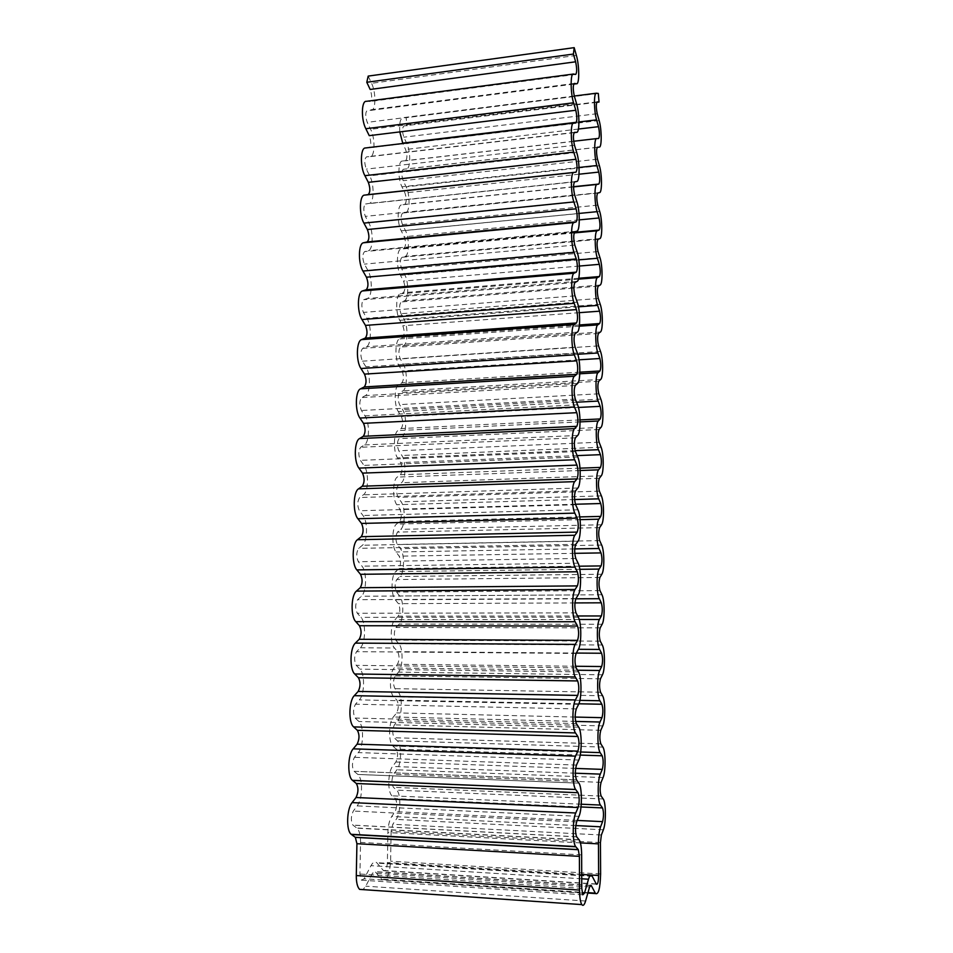 <?xml version="1.0" encoding="UTF-8"?>
<svg xmlns="http://www.w3.org/2000/svg" width="953" height="953" viewBox="0 0 953 953"><rect width="100%" height="100%" fill="white"/><g stroke="black" fill="none" stroke-linecap="round" stroke-linejoin="round"><path stroke-width="0.71" stroke-dasharray="4.76 3.57" d="M596.697 102.34L404.024 125.891C402.095 127.654 402.023 131.431 403.846 137.196L406.788 143.569C410.874 151.849 410.612 169.134 406.395 168.979L403.333 169.265C401.38 171.218 401.32 175.018 403.143 180.677L406.109 186.836C410.219 194.793 409.957 212.245 405.704 212.483L402.631 213.055C400.665 215.211 400.605 219.059 402.44 224.586L405.418 230.507C409.564 238.155 409.302 255.785 405.013 256.417L401.916 257.286C399.938 259.645 399.879 263.516 401.725 268.925L404.727 274.619C408.897 281.945 408.623 299.742 404.322 300.791L401.201 301.946C399.212 304.519 399.14 308.438 401.01 313.704L404.024 319.172C408.218 326.152 407.944 344.128 403.607 345.594L400.474 347.059C398.473 349.834 398.402 353.789 400.284 358.936L403.322 364.153C407.539 370.812 407.265 388.955 402.905 390.849L399.736 392.624C397.723 395.614 397.663 399.617 399.545 404.62L402.607 409.599C406.848 415.901 406.574 434.223 402.178 436.557L398.997 438.654C396.972 441.858 396.901 445.897 398.807 450.769L401.88 455.498C406.157 461.443 405.871 479.955 401.451 482.718L398.259 485.137C396.21 488.579 396.138 492.653 398.056 497.383L401.153 501.85C405.454 507.437 405.168 526.139 400.725 529.356L397.496 532.108C395.435 535.765 395.376 539.886 397.294 544.473L400.415 548.678C404.739 553.907 404.465 572.789 399.974 576.47L396.734 579.555C394.661 583.45 394.602 587.608 396.531 592.051L399.676 595.994C404.024 600.831 403.738 619.903 399.236 624.06L395.96 627.491C393.875 631.625 393.815 635.83 395.757 640.106L398.926 643.775C403.298 648.243 403.012 667.505 398.473 672.139L395.185 675.927C393.089 680.299 393.017 684.54 394.983 688.674L398.163 692.069C402.571 696.131 402.285 715.596 397.711 720.718L394.399 724.852C392.279 729.474 392.219 733.774 394.197 737.741L397.389 740.85C401.832 744.519 401.535 764.175 396.936 769.798L393.601 774.301C391.48 779.173 391.409 783.509 393.398 787.321L396.615 790.144C401.094 793.396 400.796 813.266 396.162 819.401L392.803 824.274L391.099 831.421L390.623 861.19C389.563 874.794 386.668 880.906 381.95 879.536L375.125 871.638L372.575 873.008L365.738 886.171L362.998 889.614M598.305 93.442L406.109 117.719L407.074 125.903M399.807 131.907C399.176 123.163 400.26 118.422 403.059 117.66L406.109 117.719M368.192 76.097L371.563 83.304C376.244 92.679 375.887 111.06 371.027 110.334L367.501 110.214C365.237 112.049 365.154 116.099 367.25 122.365L370.646 129.322C375.363 138.352 375.005 156.911 370.109 156.626L366.56 156.84C364.284 158.901 364.201 162.987 366.309 169.122L369.728 175.817C374.469 184.489 374.112 203.239 369.18 203.418L365.607 203.966C363.307 206.253 363.224 210.387 365.344 216.379L368.799 222.811C373.564 231.114 373.207 250.067 368.239 250.699L364.642 251.592C362.331 254.106 362.247 258.287 364.38 264.124L367.846 270.295C372.659 278.228 372.301 297.372 367.298 298.492L363.665 299.718C361.342 302.482 361.258 306.699 363.403 312.393L366.905 318.29C371.741 325.831 371.372 345.189 366.333 346.785L362.676 348.369C360.341 351.371 360.246 355.648 362.414 361.187L365.94 366.81C370.812 373.945 370.443 393.506 365.368 395.602L361.687 397.556C359.329 400.808 359.233 405.12 361.425 410.505L364.963 415.842C369.871 422.584 369.502 442.347 364.391 444.944L360.675 447.267C358.304 450.781 358.209 455.141 360.413 460.359L363.986 465.398C368.93 471.735 368.549 491.712 363.403 494.821L359.662 497.526C357.268 501.302 357.172 505.709 359.388 510.76L362.986 515.502C367.965 521.422 367.584 541.614 362.402 545.259L358.638 548.344C356.219 552.383 356.124 556.838 358.364 561.722L361.985 566.153C367 571.645 366.619 592.051 361.39 596.233L357.589 599.711C355.159 604.023 355.076 608.538 357.315 613.255L360.961 617.365C366.023 622.416 365.63 643.049 360.365 647.778L356.541 651.661C354.087 656.248 354.004 660.81 356.267 665.349L359.936 669.149C365.035 673.735 364.642 694.594 359.329 699.895L355.481 704.196C353.015 709.068 352.92 713.678 355.195 718.038L358.9 721.504C364.034 725.638 363.629 746.723 358.28 752.596L354.409 757.313C351.919 762.46 351.824 767.129 354.111 771.299L357.875 774.467C359.615 776.064 360.77 779.149 361.342 783.711C362.057 793.003 360.687 800.389 357.232 805.893L353.313 811.039C350.847 816.316 350.716 821.01 352.92 825.107L357.03 828.181C359.4 830.599 360.568 835.34 360.544 842.392L359.936 874.032L361.413 880.167L364.117 878.773L370.991 865.669C372.921 862.179 374.827 861.178 376.709 862.668L383.535 870.697C385.62 871.316 386.906 868.6 387.383 862.548L387.883 832.577C388.133 825.512 389.408 820.14 391.731 816.459L395.102 811.634C397.21 806.655 397.282 802.307 395.316 798.602L392.076 795.826C387.466 792.61 387.811 772.037 392.541 766.462L395.888 762.007C397.985 757.278 398.056 752.977 396.103 749.106L392.874 746.044C388.3 742.399 388.645 722.052 393.351 716.978L396.674 712.892C398.747 708.401 398.819 704.148 396.877 700.121L393.672 696.774C389.122 692.724 389.467 672.58 394.137 668.005L397.437 664.277C399.51 660.036 399.569 655.819 397.639 651.638L394.471 648.004C389.944 643.549 390.289 623.619 394.923 619.545L398.199 616.162C400.26 612.16 400.32 607.99 398.402 603.654L395.245 599.747C390.766 594.898 391.099 575.171 395.709 571.574L398.962 568.536C400.999 564.772 401.058 560.638 399.152 556.159L396.019 551.99C391.564 546.748 391.897 527.223 396.472 524.102L399.712 521.398C401.737 517.86 401.797 513.774 399.903 509.152L396.782 504.709C392.362 499.086 392.684 479.776 397.234 477.108L400.451 474.737C402.452 471.413 402.523 467.375 400.641 462.61L397.544 457.916C393.148 451.913 393.47 432.793 397.985 430.589L401.177 428.54C403.179 425.443 403.238 421.44 401.368 416.532L398.294 411.589C393.923 405.228 394.244 386.299 398.735 384.536L401.904 382.808C403.893 379.913 403.953 375.959 402.095 370.92L399.033 365.726C394.697 359.007 395.019 340.281 399.474 338.946L402.619 337.529C404.596 334.848 404.656 330.929 402.809 325.759L399.772 320.315C395.459 313.251 395.781 294.715 400.2 293.81L403.333 292.702C405.287 290.224 405.359 286.341 403.524 281.04L400.498 275.369C396.222 267.96 396.531 249.603 400.927 249.114L404.036 248.304C405.978 246.041 406.049 242.193 404.215 236.773L401.225 230.852C396.96 223.109 397.27 204.943 401.642 204.859L404.739 204.347C406.669 202.274 406.728 198.474 404.918 192.923L401.94 186.788C397.711 178.711 398.009 160.723 402.357 161.045L405.43 160.819C407.348 158.948 407.407 155.172 405.609 149.502L402.809 143.498M366.393 101.328L369.931 101.506C372.158 99.767 372.23 95.753 370.181 89.463M365.452 147.977L369.014 147.834C371.241 145.869 371.325 141.806 369.252 135.66M585.571 901.026L365.738 886.171M589.609 886.909L372.575 873.008M590.169 885.528L375.315 871.828M587.965 892.651L381.545 879.131M600.616 873.972L390.623 861.19M600.438 842.571L391.099 831.421M601.367 835.007L392.803 824.274M603.368 829.801L396.162 819.401M603.189 798.983L396.615 790.144M601.152 796.077L393.398 787.321M601.069 782.365L393.601 774.301M603.058 777.577L396.936 769.798M602.88 747.092L397.389 740.85M600.843 743.864L394.197 737.741M600.771 730.308L394.399 724.852M602.749 725.912L397.711 720.718M602.57 695.761L398.163 692.069M600.545 692.223L394.983 688.674M600.473 678.81L395.185 675.927M602.451 674.807L398.473 672.139M602.272 644.99L398.926 643.775M600.259 641.143L395.757 640.106M600.176 627.86L395.96 627.491M602.141 624.263L399.236 624.06M601.962 594.755L399.676 595.994M599.961 590.598L396.531 592.051M599.89 577.47L396.734 579.555M601.843 574.242L399.974 576.47M601.677 545.056L400.415 548.678M599.675 540.613L397.294 544.473M599.604 527.617L397.496 532.108M601.546 524.769L400.725 529.356M601.379 495.882L401.153 501.85M599.389 491.152L398.056 497.383M599.318 478.299L398.259 485.137M601.26 475.809L401.451 482.718M601.093 447.231L401.88 455.498M599.115 442.216L398.807 450.769M599.044 429.505L398.997 438.654M600.974 427.373L402.178 436.557M600.807 399.093L402.607 409.599M598.829 393.803L399.545 404.62M598.758 381.224L399.736 392.624M600.688 379.437L402.905 390.849M600.521 351.454L403.322 364.153M598.555 345.891L400.284 358.936M598.484 333.443L400.474 347.059M600.402 332.001L403.607 345.594M600.235 304.305L404.024 319.172M598.281 298.48L401.01 313.704M598.222 286.162L401.201 301.946M600.128 285.054L404.322 300.791M599.961 257.655L404.727 274.619M598.019 251.568L401.725 268.925M597.948 239.37L401.916 257.286M599.842 238.595L405.013 256.417M599.687 211.471L405.418 230.507M597.745 205.133L402.44 224.586M597.686 193.066L402.631 213.055M599.568 192.613L405.704 212.483M599.413 165.762L406.109 186.836M597.483 159.187L403.143 180.677M597.424 147.238L403.333 169.265M597.221 147.334L406.395 168.979M599.139 120.531L406.788 143.569M597.221 113.705L403.846 137.196M597.054 101.888L404.024 125.891M574.278 96.015L403.059 117.66M578.947 121.984L576.446 122.282M578.423 129.048L405.609 149.502M598.579 138.507L405.43 160.819M573.682 141.258L402.357 161.045M579.043 167.466L401.94 186.788M579.019 174.22L404.918 192.923M573.551 186.693L404.739 204.347M573.551 186.895L401.642 204.859M579.007 213.436L401.225 230.852M579.305 219.881L404.215 236.773M574.337 232.377L404.036 248.304M574.123 232.937L400.927 249.114M578.828 259.883L400.498 275.369M579.388 266.042L403.524 281.04M578.709 278.252L403.333 292.702M578.471 279.158L400.2 293.81M578.459 306.83L399.772 320.315M579.305 312.679L402.809 325.759M579.46 324.949L402.619 337.529M579.329 326.2L399.474 338.946M577.78 354.266L399.033 365.726M579.019 359.817L402.095 370.92M579.841 372.182L401.904 382.808M579.781 373.79L398.735 384.536M576.541 402.214L398.294 411.589M578.435 407.455L401.368 416.532M580.02 419.916L401.177 428.54M580.043 421.893L397.985 430.589M575.124 450.65L397.544 457.916M577.161 455.605L400.641 462.61M579.996 468.161L400.451 474.737M580.151 470.508L397.234 477.108M574.588 499.539L396.782 504.709M575.421 504.244L399.903 509.152M579.758 516.919L399.712 521.398M580.091 519.647L396.472 524.102M574.73 548.916L396.019 551.99M574.742 553.336L399.152 556.159M579.174 566.201L398.962 568.536M579.829 569.322L395.709 571.574M575.791 598.818L395.245 599.747M574.921 602.927L398.402 603.654M577.649 615.983L398.199 616.162M579.21 619.51L394.923 619.545M360.365 647.778L394.471 648.004M576.303 653.055L397.639 651.638M575.552 666.254L397.437 664.277M577.518 670.221L394.137 668.005M579.889 700.36L393.672 696.774M578.864 703.79L396.877 700.121M575.171 717.061L396.674 712.892M575.6 721.421L393.351 716.978M580.711 752L392.874 746.044M580.222 755.086L396.103 749.106M575.612 768.428L395.888 762.007M575.338 773.205L392.541 766.462M581.247 804.213L392.076 795.826M581.02 806.953L395.316 798.602M577.256 820.426L395.102 811.634M575.779 825.572L391.731 816.459M580.425 842.905L387.883 832.577M581.711 874.437L387.383 862.548M596.256 883.967L383.344 870.494M592.301 876.367L377.162 863.132M581.723 878.785L370.991 865.669M582.176 893.104L364.117 878.773M581.759 888.351L359.936 874.032M581.64 854.889L360.544 842.392M579.067 839.748L356.791 827.99M576.684 836.877L353.027 825.191M576.636 821.891L353.313 811.039M578.983 816.364L357.232 805.893M357.875 774.467L578.888 783.14L357.851 774.444M354.111 771.299L576.494 779.864L354.123 771.311M576.446 765.068L354.409 757.313M578.793 760.029L358.28 752.596M578.685 727.175L358.9 721.504M576.315 723.541L355.195 718.038M576.279 708.913L355.481 704.196M578.602 704.338L359.329 699.895M578.495 671.865L359.936 669.149M576.148 667.874L356.267 665.349M576.1 653.424L356.541 651.661M578.304 617.21L360.961 617.365M575.969 612.862L357.315 613.255M575.922 598.579L357.589 599.711M578.233 594.91L361.39 596.233M578.126 563.187L361.985 566.153M575.803 558.494L358.364 561.722M575.755 544.366L358.638 548.344M578.042 541.149L362.402 545.259M577.935 509.784L362.986 515.502M575.624 504.745L359.388 510.76M575.588 490.783L359.662 497.526M577.863 487.996L363.403 494.821M577.756 456.987L363.986 465.398M575.457 451.615L360.413 460.359M575.409 437.82L360.675 447.267M577.685 435.45L364.391 444.944M577.578 404.799L364.963 415.842M575.29 399.104L361.425 410.505M575.255 385.465L361.687 397.556M577.506 383.499L365.368 395.602M577.411 353.194L365.94 366.81M575.124 347.178L362.414 361.187M575.088 333.693L362.676 348.369M577.339 332.132L366.333 346.785M577.232 302.172L366.905 318.29M574.969 295.847L363.403 312.393M574.921 282.517L363.665 299.718M577.161 281.349L367.298 298.492M577.053 251.711L367.846 270.295M574.802 245.088L364.38 264.124M574.766 231.913L364.642 251.592M576.994 231.126L368.239 250.699M576.887 201.822L368.799 222.811M574.647 194.9L365.344 216.379M574.599 181.868L365.607 203.966M576.815 181.451L369.18 203.418M576.72 152.48L369.728 175.817M574.492 145.273L366.309 169.122M574.385 132.384L366.56 156.84M574.063 132.646L370.109 156.626M576.553 103.674L370.646 129.322M574.337 96.193L367.25 122.365M574.123 83.459L367.501 110.214M573.67 84.126L371.027 110.334M576.386 55.417L371.563 83.304M575.672 74.429L369.931 101.506M575.826 123.032L369.014 147.834M590.3 885.349L375.125 871.638M587.858 893.044L381.95 879.536M596.375 884.181L383.535 870.697M592.004 875.89L376.709 862.668M582.783 894.807L361.413 880.167M579.221 839.938L357.03 828.181M576.613 836.782L352.92 825.107"/><path stroke-width="1.43" d="M362.998 889.614L359.615 889.387C357.375 887.064 356.267 882.454 356.291 875.557L356.922 843.703L355.362 837.377L351.169 834.304C346.022 830.575 346.689 808.871 352.098 802.605L356.029 797.506C358.483 792.265 358.578 787.595 356.339 783.521L352.491 780.352C347.202 776.612 347.714 754.633 353.194 748.844L357.101 744.174C359.531 739.171 359.626 734.56 357.375 730.32L353.646 726.901C348.345 722.803 348.81 700.908 354.278 695.678L358.149 691.437C360.568 686.72 360.663 682.157 358.423 677.738L354.73 673.985C349.465 669.411 349.918 647.766 355.35 643.108L359.186 639.284C361.592 634.841 361.687 630.326 359.46 625.728L355.791 621.654C350.561 616.615 351.026 595.22 356.41 591.122L360.222 587.703C362.605 583.534 362.7 579.067 360.484 574.302L356.851 569.906C351.657 564.402 352.11 543.246 357.458 539.72L361.247 536.682C363.605 532.787 363.701 528.367 361.509 523.435L357.887 518.73C352.741 512.785 353.182 491.867 358.495 488.865L362.247 486.221C364.606 482.587 364.689 478.215 362.509 473.117L358.924 468.114C353.813 461.728 354.254 441.036 359.519 438.571L363.248 436.307C365.583 432.924 365.666 428.6 363.51 423.346L359.936 418.045C354.873 411.231 355.302 390.778 360.532 388.824L364.237 386.942C366.548 383.797 366.631 379.52 364.487 374.112L360.949 368.513C355.91 361.294 356.351 341.055 361.544 339.613L365.213 338.089C367.513 335.194 367.596 330.965 365.464 325.402L361.949 319.529C356.946 311.893 357.375 291.88 362.533 290.939L366.178 289.76C368.454 287.115 368.537 282.922 366.428 277.204L362.938 271.057C357.971 263.028 358.399 243.229 363.51 242.777L367.131 241.955C369.395 239.537 369.478 235.391 367.381 229.53L363.915 223.109C358.983 214.699 359.4 195.103 364.487 195.127L368.072 194.638C370.324 192.458 370.407 188.36 368.323 182.345L364.88 175.674C359.984 166.87 360.401 147.489 365.452 147.977L573.42 123.032M576.494 322.948C577.875 319.982 577.863 315.526 576.446 309.594L574.171 303.304C570.942 295.108 570.883 274.035 574.075 273.225L576.327 272.129C577.709 269.425 577.685 265.017 576.279 258.93L574.016 252.331C570.799 243.694 570.752 222.859 573.92 222.597L576.16 221.87C577.53 219.428 577.518 215.08 576.112 208.826L573.861 201.929C570.656 192.851 570.609 172.267 573.766 172.517L575.993 172.183C577.363 169.991 577.339 165.679 575.957 159.27L573.706 152.087C570.525 142.593 570.478 122.234 573.623 123.008L575.826 123.032C577.184 121.091 577.173 116.838 575.791 110.262L573.551 102.793C570.394 92.894 570.335 72.762 573.468 74.036L575.672 74.429C577.018 72.726 577.006 68.521 575.624 61.802L573.408 54.059L574.183 47.65L576.386 55.417C579.436 65.531 579.519 84.793 576.482 83.757L574.29 83.447C572.92 85.234 572.932 89.487 574.337 96.193L576.553 103.674C579.627 113.407 579.698 132.884 576.648 132.336L574.445 132.384C573.063 134.421 573.087 138.721 574.492 145.273L576.72 152.48C579.805 161.819 579.877 181.499 576.815 181.451L574.599 181.868C573.218 184.167 573.229 188.503 574.647 194.9L576.887 201.822C579.984 210.756 580.067 230.65 576.994 231.126L574.766 231.913C573.372 234.462 573.384 238.858 574.802 245.088L577.053 251.711C580.174 260.229 580.258 280.349 577.161 281.349L574.921 282.517C573.527 285.34 573.539 289.783 574.969 295.847L577.232 302.172C580.365 310.261 580.437 330.596 577.339 332.132L575.088 333.693C573.682 336.79 573.694 341.281 575.124 347.178L577.411 353.194C580.556 360.853 580.639 381.414 577.506 383.499L575.255 385.465C573.837 388.836 573.849 393.375 575.29 399.104L577.578 404.799C580.746 412.006 580.83 432.805 577.685 435.45L575.409 437.82C573.992 441.477 574.004 446.075 575.457 451.615L577.756 456.987C580.937 463.742 581.02 484.779 577.863 487.996L575.588 490.783C574.147 494.738 574.171 499.384 575.624 504.745L577.935 509.784C581.139 516.073 581.223 537.337 578.042 541.149L575.755 544.366C574.314 548.606 574.325 553.312 575.803 558.494L578.126 563.187C581.33 569.001 581.425 590.515 578.233 594.91L575.922 598.579C574.48 603.118 574.492 607.883 575.969 612.862L578.304 617.21C581.533 622.535 581.616 644.288 578.411 649.303L576.1 653.424C574.647 658.273 574.659 663.097 576.148 667.874L578.495 671.865C581.735 676.69 581.83 698.704 578.602 704.338L576.279 708.913C574.814 714.083 574.826 718.967 576.315 723.541L578.685 727.175C581.949 731.475 582.033 753.74 578.793 760.029L576.446 765.068C574.981 770.548 574.993 775.48 576.494 779.864L578.888 783.14C582.152 786.964 582.235 809.442 578.983 816.364L576.636 821.891C575.171 827.538 575.171 832.505 576.613 836.782L579.221 839.938C580.734 842.452 581.544 847.431 581.64 854.889L581.759 888.351L582.783 894.807L584.439 893.247L588.501 879.214C589.657 875.473 590.824 874.366 592.004 875.89L596.375 884.181C597.674 884.765 598.436 881.87 598.627 875.473L598.46 843.87C598.496 836.412 599.211 830.73 600.593 826.799L602.594 821.641C603.821 816.364 603.785 811.777 602.51 807.918L600.461 805.059C597.555 801.759 597.448 780.078 600.283 774.122L602.284 769.381C603.499 764.366 603.475 759.839 602.201 755.8L600.164 752.62C597.269 748.855 597.162 727.413 599.997 722.017L601.986 717.68C603.201 712.939 603.166 708.472 601.903 704.255L599.878 700.753C596.995 696.524 596.888 675.32 599.699 670.483L601.677 666.54C602.892 662.073 602.868 657.641 601.605 653.258L599.58 649.446C596.721 644.776 596.602 623.798 599.413 619.51L601.379 615.96C602.582 611.743 602.558 607.371 601.307 602.808L599.294 598.698C596.447 593.588 596.34 572.836 599.127 569.084L601.093 565.915C602.284 561.96 602.26 557.624 601.009 552.907L599.008 548.499C596.173 542.948 596.066 522.435 598.841 519.194L600.795 516.395C601.986 512.69 601.962 508.402 600.724 503.529L598.722 498.836C595.899 492.868 595.792 472.569 598.567 469.841L600.509 467.411C601.7 463.956 601.677 459.715 600.438 454.676L598.448 449.697C595.637 443.324 595.53 423.239 598.281 421.012L600.223 418.939C601.403 415.722 601.379 411.529 600.152 406.347L598.174 401.082C595.375 394.304 595.268 374.446 598.007 372.706L599.937 370.979C601.117 368.001 601.093 363.843 599.866 358.507L597.9 352.979C595.113 345.808 595.006 326.152 597.745 324.902L599.663 323.52C600.831 320.768 600.807 316.658 599.592 311.178L597.626 305.377C594.851 297.824 594.755 278.383 597.471 277.597L599.389 276.549C600.557 274.023 600.533 269.949 599.318 264.338L597.364 258.275C594.601 250.341 594.493 231.102 597.209 230.781L599.115 230.054C600.283 227.755 600.259 223.729 599.044 217.975L597.102 211.661C594.35 203.37 594.243 184.322 596.947 184.453L598.841 184.048C599.997 181.963 599.973 177.985 598.77 172.088L596.84 165.524C594.1 156.876 594.005 138.03 596.685 138.59L598.579 138.507C599.735 136.636 599.711 132.693 598.508 126.678L596.578 119.864C593.85 110.858 593.755 92.215 596.423 93.215L598.305 93.442L599.032 102.042L597.162 101.876C595.994 103.627 596.006 107.558 597.221 113.705L599.139 120.531C601.796 129.394 601.903 147.465 599.306 147.096L597.424 147.238C596.244 149.192 596.268 153.183 597.483 159.187L599.413 165.762C602.07 174.292 602.189 192.554 599.568 192.613L597.686 193.066C596.507 195.246 596.53 199.26 597.745 205.133L599.687 211.471C602.356 219.655 602.475 238.095 599.842 238.595L597.948 239.37C596.769 241.776 596.792 245.838 598.019 251.568L599.961 257.655C602.641 265.47 602.761 284.101 600.128 285.054L598.222 286.162C597.031 288.783 597.054 292.893 598.281 298.48L600.235 304.305C602.927 311.774 603.058 330.584 600.402 332.001L598.484 333.443C597.293 336.29 597.317 340.447 598.555 345.891L600.521 351.454C603.225 358.542 603.344 377.555 600.688 379.437L598.758 381.224C597.567 384.309 597.591 388.502 598.829 393.803L600.807 399.093C603.523 405.799 603.642 425.014 600.974 427.373L599.044 429.505C597.841 432.829 597.865 437.07 599.115 442.216L601.093 447.231C603.821 453.557 603.94 472.962 601.26 475.809L599.318 478.299C598.115 481.873 598.139 486.161 599.389 491.152L601.379 495.882C604.119 501.814 604.25 521.422 601.546 524.769L599.604 527.617C598.389 531.452 598.413 535.777 599.675 540.613L601.677 545.056C604.428 550.572 604.547 570.394 601.843 574.242L599.89 577.47C598.675 581.556 598.698 585.928 599.961 590.598L601.962 594.755C604.738 599.854 604.857 619.891 602.141 624.263L600.176 627.86C598.961 632.208 598.984 636.64 600.259 641.143L602.272 644.99C605.048 649.672 605.179 669.911 602.451 674.807L600.473 678.81C599.246 683.42 599.27 687.887 600.545 692.223L602.57 695.761C605.358 700.014 605.489 720.468 602.749 725.912L600.771 730.308C599.532 735.192 599.556 739.707 600.843 743.864L602.88 747.092C605.679 750.904 605.81 771.573 603.058 777.577L601.069 782.365C599.83 787.535 599.854 792.11 601.152 796.077L603.189 798.983C606.001 802.343 606.132 823.237 603.368 829.801L601.367 835.007L600.438 842.571L600.616 873.972C600.176 888.327 598.484 894.855 595.542 893.557L591.17 885.408L589.609 886.909L585.571 901.026C584.356 905.052 583.105 906.243 581.806 904.6C580.377 902.205 579.615 897.369 579.519 890.066L579.4 856.354L578.328 849.707L575.66 846.562C572.396 842.726 572.455 819.735 575.743 813.004L578.102 807.536C579.555 801.938 579.543 797.006 578.078 792.741L575.624 789.465C572.265 785.606 572.229 762.329 575.564 756.122L577.923 751.143C579.364 745.83 579.341 740.946 577.875 736.502L575.493 732.928C572.122 728.664 572.062 705.506 575.398 699.931L577.732 695.416C579.174 690.413 579.15 685.588 577.685 680.942L575.326 676.999C571.967 672.199 571.907 649.327 575.219 644.395L577.554 640.345C578.983 635.651 578.959 630.886 577.506 626.038L575.147 621.737C571.812 616.412 571.752 593.802 575.052 589.502L577.375 585.904C578.793 581.521 578.769 576.803 577.327 571.764L574.981 567.118C571.657 561.281 571.609 538.945 574.885 535.264L577.196 532.096C578.602 528.01 578.59 523.352 577.149 518.122L574.814 513.131C571.514 506.793 571.455 484.72 574.719 481.646L577.018 478.906C578.423 475.106 578.4 470.508 576.97 465.1L574.659 459.763C571.371 452.949 571.312 431.125 574.564 428.636L576.839 426.325C578.233 422.81 578.221 418.26 576.791 412.673L574.492 407.014C571.228 399.724 571.169 378.162 574.397 376.244L576.672 374.35C578.054 371.098 578.042 366.607 576.625 360.842L574.325 354.861C571.085 347.118 571.026 325.795 574.242 324.449L576.494 322.948L365.213 338.089M356.339 783.521L578.054 792.717L356.315 783.497M599.032 102.042L596.697 102.34M402.809 143.498L399.807 131.907M574.183 47.65L368.192 76.097L366.786 82.28L573.408 54.059M575.624 61.802L370.181 89.463L366.786 82.28M575.791 110.262L369.252 135.66L365.833 128.726C360.984 119.554 361.39 100.387 366.393 101.328L573.027 74.096M576.446 309.594L365.464 325.402M574.242 324.449L361.544 339.613M574.325 354.861L360.949 368.513M576.625 360.842L364.487 374.112M576.672 374.35L364.237 386.942M574.397 376.244L360.532 388.824M574.492 407.014L359.936 418.045M576.791 412.673L363.51 423.346M576.839 426.325L363.248 436.307M574.564 428.636L359.519 438.571M574.659 459.763L358.924 468.114M576.97 465.1L362.509 473.117M577.018 478.906L362.247 486.221M574.719 481.646L358.495 488.865M574.814 513.131L357.887 518.73M577.149 518.122L361.509 523.435M577.196 532.096L361.247 536.682M574.885 535.264L357.458 539.72M574.981 567.118L356.851 569.906M577.327 571.764L360.484 574.302M577.375 585.904L360.222 587.703M575.052 589.502L356.41 591.122M575.147 621.737L355.791 621.654M577.506 626.038L359.46 625.728M577.554 640.345L359.186 639.284M575.219 644.395L355.35 643.108M575.326 676.999L354.73 673.985M577.685 680.942L358.423 677.738M577.732 695.416L358.149 691.437M575.398 699.931L354.278 695.678M575.493 732.928L353.646 726.901M577.875 736.502L357.375 730.32M577.923 751.143L357.101 744.174M575.564 756.122L353.194 748.844M575.672 789.525L352.55 780.412M578.102 807.536L356.029 797.506M575.743 813.004L352.098 802.605M575.838 846.788L351.454 834.53M578.245 849.6L355.231 837.27M579.4 856.354L356.922 843.703M579.519 890.066L356.291 875.557M591.289 885.599L590.169 885.528M595.28 893.128L587.965 892.651M599.306 147.096L597.221 147.334M596.149 93.239L574.278 96.015M596.578 119.864L578.947 121.984M576.446 122.282L402.642 143.153M598.508 126.678L578.423 129.048M596.602 138.602L573.682 141.258M596.84 165.524L579.043 167.466M598.77 172.088L579.019 174.22M598.841 184.048L573.551 186.693M596.947 184.453L573.551 186.895M597.102 211.661L579.007 213.436M599.044 217.975L579.305 219.881M599.115 230.054L574.337 232.377M597.209 230.781L574.123 232.937M597.364 258.275L578.828 259.883M599.318 264.338L579.388 266.042M599.389 276.549L578.709 278.252M597.471 277.597L578.471 279.158M597.626 305.377L578.459 306.83M599.592 311.178L579.305 312.679M599.663 323.52L579.46 324.949M597.745 324.902L579.329 326.2M597.9 352.979L577.78 354.266M599.866 358.507L579.019 359.817M599.937 370.979L579.841 372.182M598.007 372.706L579.781 373.79M598.174 401.082L576.541 402.214M600.152 406.347L578.435 407.455M600.223 418.939L580.02 419.916M598.281 421.012L580.043 421.893M598.448 449.697L575.124 450.65M600.438 454.676L577.161 455.605M600.509 467.411L579.996 468.161M598.567 469.841L580.151 470.508M598.722 498.836L574.588 499.539M600.724 503.529L575.421 504.244M600.795 516.395L579.758 516.919M598.841 519.194L580.091 519.647M599.008 548.499L574.73 548.916M601.009 552.907L574.742 553.336M601.093 565.915L579.174 566.201M599.127 569.084L579.829 569.322M599.294 598.698L575.791 598.818M601.307 602.808L574.921 602.927M601.379 615.96L577.649 615.983M599.413 619.51L579.21 619.51M599.58 649.446L578.423 649.303M601.605 653.258L576.303 653.055M601.677 666.54L575.552 666.254M599.699 670.483L577.518 670.221M599.878 700.753L579.889 700.36M601.903 704.255L578.864 703.79M601.986 717.68L575.171 717.061M599.997 722.017L575.6 721.421M600.164 752.62L580.711 752M602.201 755.8L580.222 755.086M602.284 769.381L575.612 768.428M600.283 774.122L575.338 773.205M600.461 805.059L581.247 804.213M602.51 807.918L581.02 806.953M602.594 821.641L577.256 820.426M600.593 826.799L575.779 825.572M598.46 843.87L580.425 842.905M598.627 875.473L581.711 874.437M588.501 879.214L581.723 878.785M584.439 893.247L582.176 893.104M576.648 132.336L574.063 132.646M576.482 83.757L573.67 84.126M573.551 102.793L365.833 128.726M573.706 152.087L364.88 175.674M575.957 159.27L368.323 182.345M575.993 172.183L368.072 194.638M573.766 172.517L364.487 195.127M573.861 201.929L363.915 223.109M576.112 208.826L367.381 229.53M576.16 221.87L367.131 241.955M573.92 222.597L363.51 242.777M574.016 252.331L362.938 271.057M576.279 258.93L366.428 277.204M576.327 272.129L366.178 289.76M574.075 273.225L362.533 290.939M574.171 303.304L361.949 319.529M575.624 789.465L352.491 780.352M575.66 846.562L351.169 834.304M578.328 849.707L355.362 837.377M581.806 904.6L359.615 889.387M591.17 885.408L590.3 885.349M595.542 893.557L587.858 893.044"/></g></svg>
